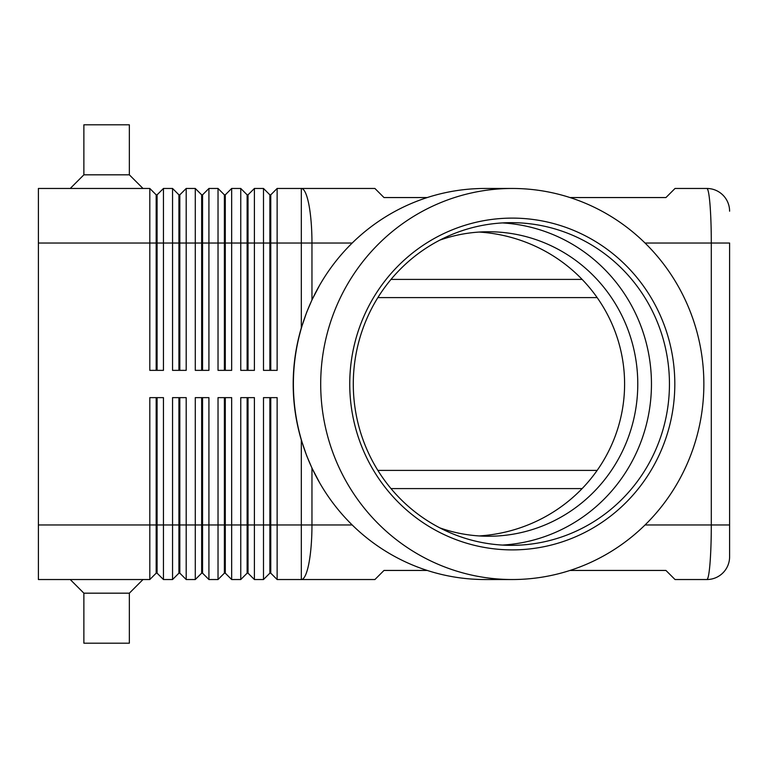 <?xml version="1.0" encoding="UTF-8"?>
<svg xmlns="http://www.w3.org/2000/svg" width="768" height="768" viewBox="0 0 768 768"><rect width="100%" height="100%" fill="white"/><g stroke="black" fill="none" stroke-linecap="round" stroke-linejoin="round"><path stroke-width="1.15" d="M439.834 240.125A152.246 149.165 -90 0 1 488.611 231.754A152.246 149.165 -90 0 1 637.776 384A152.246 149.165 -90 0 1 488.611 536.246A152.246 149.165 -90 0 1 439.834 527.875M570.029 197.558L665.933 197.558L675.034 188.467L706.867 188.467A22.733 22.733 0 0 1 722.938 195.12A22.733 22.733 0 0 0 706.867 188.467C708.077 188.707 709.123 194.035 709.997 204.442C710.842 215.203 711.283 228.067 711.302 243.034L729.6 243.034L729.6 556.8L729.6 524.966L711.302 524.966C711.283 539.933 710.842 552.797 709.997 563.558C709.123 573.965 708.077 579.293 706.867 579.533A22.733 22.733 0 0 0 722.938 572.88A22.733 22.733 0 0 1 706.867 579.533L675.034 579.533L665.933 570.442L570.029 570.442M512.275 579.533L484.973 579.533A195.533 191.578 -90 0 1 319.622 482.765L311.962 468.077L306.672 455.702L301.315 440.035A205.709 201.418 0 0 1 293.194 384A205.709 201.418 0 0 1 301.315 327.965L306.672 312.298L311.962 299.923L319.622 285.235A195.533 191.578 -90 0 1 484.973 188.467L512.275 188.467A195.533 191.578 -90 0 1 703.862 384A195.533 191.578 -90 0 1 512.275 579.533A195.533 191.578 -90 0 1 320.698 384A195.533 191.578 -90 0 1 512.275 188.467M269.866 397.642L269.866 573.168L270.768 573.168L277.133 579.533L374.909 579.533L384 570.442L427.219 570.442M156.173 370.358L156.173 194.832L157.085 194.832L157.085 370.358M38.4 524.966L38.4 579.533L149.808 579.533L156.173 573.168L157.085 573.168L163.45 579.533L163.45 397.642L149.808 397.642L149.808 524.966L38.4 524.966L38.4 188.467L149.808 188.467L149.808 370.358L163.45 370.358L163.45 188.467L172.55 188.467L172.55 370.358L186.192 370.358L186.192 188.467L195.283 188.467L195.283 370.358L208.925 370.358L208.925 188.467L218.026 188.467L218.026 370.358L231.667 370.358L231.667 188.467L240.758 188.467L240.758 370.358L254.4 370.358L254.4 188.467L263.491 188.467L263.491 370.358L277.133 370.358L277.133 188.467L301.315 188.467A54.566 10.646 90 0 1 308.851 204.442A54.566 10.646 90 0 1 311.962 243.034L352.205 243.034M149.808 188.467L156.173 194.832M178.915 370.358L178.915 194.832L179.827 194.832L179.827 370.358M172.55 188.467L178.915 194.832M201.648 370.358L201.648 194.832L202.56 194.832L202.56 370.358M195.283 188.467L201.648 194.832M224.39 370.358L224.39 194.832L225.293 194.832L225.293 370.358M218.026 188.467L224.39 194.832M247.123 370.358L247.123 194.832L248.035 194.832L248.035 370.358M240.758 188.467L247.123 194.832M269.866 370.358L269.866 194.832L270.768 194.832L270.768 370.358M263.491 188.467L269.866 194.832M157.085 573.168L157.085 397.642M156.173 397.642L156.173 524.966L149.808 524.966L149.808 579.533M178.915 397.642L178.915 573.168L179.827 573.168L186.192 579.533L186.192 397.642L172.55 397.642L172.55 524.966L156.173 524.966L156.173 573.168M247.123 397.642L247.123 573.168L248.035 573.168L254.4 579.533L254.4 397.642L240.758 397.642L240.758 579.533L231.667 579.533L231.667 397.642L218.026 397.642L218.026 579.533L208.925 579.533L208.925 397.642L195.283 397.642L195.283 579.533L186.192 579.533M254.4 579.533L263.491 579.533L263.491 524.966L248.035 524.966L248.035 397.642M277.133 579.533L277.133 397.642L263.491 397.642L263.491 524.966L270.768 524.966L270.768 397.642M163.45 579.533L172.55 579.533L172.55 524.966L179.827 524.966L179.827 397.642M179.827 573.168L179.827 524.966L201.648 524.966L201.648 573.168L195.283 579.533M201.648 573.168L202.56 573.168L202.56 397.642M202.56 573.168L208.925 579.533M224.39 397.642L224.39 573.168L225.293 573.168L225.293 397.642M225.293 573.168L231.667 579.533M248.035 573.168L248.035 524.966L201.648 524.966L201.648 397.642M270.768 573.168L270.768 524.966L301.315 524.966L301.315 440.035M377.866 297.6L597.149 297.6M597.149 470.4L377.866 470.4M70.234 188.467L83.875 174.826L129.35 174.826L142.992 188.467M83.875 174.826L83.875 124.8L129.35 124.8L129.35 174.826M70.234 579.533L83.875 593.174L83.875 643.2L129.35 643.2L129.35 593.174L142.992 579.533M427.219 197.558L384 197.558L374.909 188.467L301.315 188.467L301.315 243.034L311.962 243.034L311.962 299.923M319.622 482.765A195.533 191.578 -90 0 1 293.395 384A195.533 191.578 -90 0 1 319.622 285.235M674.813 384A165.888 162.528 -90 0 1 512.275 549.888A165.888 162.528 -90 0 1 349.747 384A165.888 162.528 -90 0 1 512.275 218.112A165.888 162.528 -90 0 1 674.813 384M669.446 384A161.338 158.074 -90 0 1 511.363 545.338A161.338 158.074 -90 0 1 353.29 384A161.338 158.074 -90 0 1 511.363 222.662A161.338 158.074 -90 0 1 669.446 384M502.378 222.922A161.338 158.074 -90 0 1 651.456 384A161.338 158.074 -90 0 1 502.378 545.078M479.107 232.061A155.395 152.246 180 0 1 624.595 384A155.395 152.246 180 0 1 479.107 535.939M83.875 593.174L129.35 593.174M269.866 573.168L263.491 579.533M247.123 573.168L240.758 579.533M224.39 573.168L218.026 579.533M178.915 573.168L172.55 579.533M270.768 194.832L277.133 188.467M248.035 194.832L254.4 188.467M225.293 194.832L231.667 188.467M202.56 194.832L208.925 188.467M179.827 194.832L186.192 188.467M157.085 194.832L163.45 188.467M722.938 572.88A22.733 22.733 0 0 0 729.6 556.8A22.733 22.733 0 0 1 722.938 572.88M729.6 211.2A22.733 22.733 0 0 0 722.938 195.12A22.733 22.733 0 0 1 729.6 211.2M645.043 243.034L711.302 243.034L711.302 524.966L645.043 524.966M38.4 243.034L301.315 243.034L301.315 327.965M352.205 524.966L311.962 524.966A54.566 10.646 90 0 1 308.851 563.558A54.566 10.646 90 0 1 301.315 579.533L301.315 524.966L311.962 524.966L311.962 468.077M391.008 488.592L582.125 488.592M582.125 279.408L391.008 279.408"/></g></svg>
